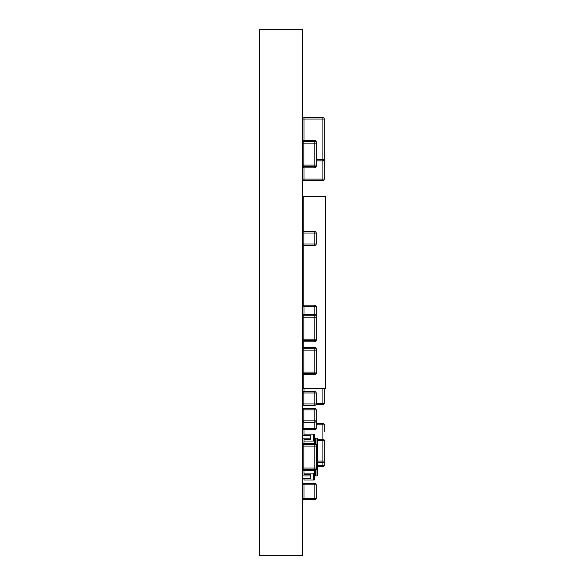 <?xml version="1.0" encoding="UTF-8"?>
<svg xmlns="http://www.w3.org/2000/svg" width="585" height="585" viewBox="0 0 585 585"><rect width="100%" height="100%" fill="white"/><g stroke="black" fill="none" stroke-linecap="round" stroke-linejoin="round"><path stroke-width="0.88" d="M259.382 29.25L302.672 29.25L302.672 555.75L259.382 555.75L259.382 29.25M316.171 339.139L316.171 340.507A1.375 1.375 -45 0 1 314.803 341.881L314.803 340.507L316.171 340.507L316.171 339.132L316.171 340.507L316.171 339.132L316.171 340.507L316.171 339.139L314.803 339.139L314.803 340.507L303.827 340.507L303.827 317.194L302.672 317.194L314.803 317.194L314.803 339.139L302.672 339.139L316.171 339.139L316.171 315.812L316.171 339.132L316.171 317.194L316.171 319.973L316.171 317.194L314.803 317.194L316.171 317.194L316.171 315.82A1.375 1.375 -105.3 0 0 314.803 314.445L303.827 314.445L314.803 314.445A1.375 1.375 -45 0 1 316.171 315.82A1.375 1.375 -105.3 0 0 314.803 314.445L303.827 314.445A1.375 1.375 135 0 0 302.672 315.081A1.375 1.375 135 0 1 303.827 314.445L314.803 314.445L314.818 306.474L304.024 306.474L304.024 314.445M302.672 315.074A1.375 1.375 74.7 0 1 303.827 314.445L303.827 315.82L314.803 315.82L314.803 317.194L303.827 317.194L303.827 315.82L302.672 315.82M303.827 341.874L314.803 341.874M316.171 372.053L316.171 373.427A1.375 1.375 -45 0 1 314.803 374.795L314.803 373.427L316.171 373.427L316.171 372.053L314.803 372.053L314.803 373.427L303.827 373.427L303.827 372.053L302.672 372.053L316.171 372.053L316.171 350.108L314.803 350.108L316.171 350.108L316.171 348.74L314.803 348.74L314.803 372.053L303.827 372.053L303.827 350.108L314.803 350.108L302.672 350.108L303.827 350.108L303.827 348.74L314.803 348.74L314.803 347.366A1.375 1.375 -45 0 1 316.171 348.74L316.171 350.108M302.672 374.166A1.375 1.375 135 0 0 303.827 374.795L314.803 374.795M314.803 347.366L303.827 347.366A1.375 1.375 135 0 0 302.672 348.002A1.375 1.375 135 0 1 303.827 347.366L314.803 347.366M316.171 319.98L316.171 337.903L316.171 319.98A1.353 1.353 180 0 0 316.171 319.973L316.171 306.474A1.353 1.353 180 0 0 314.818 305.121L304.024 305.121A1.353 1.353 180 0 0 302.672 306.467A1.353 1.353 180 0 1 304.024 305.121L314.818 305.121A1.353 1.353 180 0 1 316.171 306.474L314.818 306.474L314.818 305.121M316.171 337.903L316.171 339.278L316.171 337.903M302.672 341.245A1.375 1.375 135 0 0 303.827 341.881L314.803 341.881M316.171 417.317L316.171 428.293L316.171 409.866L316.171 420.842L316.171 409.866L314.803 409.866L314.803 408.491L303.827 408.491L314.803 408.491A1.375 1.375 26.6 0 1 316.171 409.866L316.171 420.842L316.171 409.866A1.375 1.375 -153.4 0 0 314.803 408.491L303.827 408.491A1.375 1.375 26.6 0 0 302.672 409.127A1.375 1.375 26.6 0 1 303.827 408.491L314.803 408.491A1.375 1.375 26.6 0 1 316.171 409.866L316.171 420.842A1.375 1.375 26.6 0 1 314.803 422.209L314.803 429.661A1.375 1.375 -90 0 0 316.171 428.293A1.375 1.375 90 0 1 314.803 429.661L303.827 429.661A1.375 1.375 90 0 1 302.672 429.032M302.672 428.293L303.827 428.293L303.827 422.209A1.375 1.375 26.6 0 1 302.672 421.58A1.375 1.375 26.6 0 0 302.701 421.624M302.672 420.842L303.827 420.842L303.827 422.209L314.803 422.209L303.827 422.209A1.375 1.375 26.6 0 1 303.622 422.195M303.33 422.114A1.375 1.375 26.6 0 1 302.854 421.807M302.672 409.866L303.827 409.866L303.827 408.491A1.375 1.375 -153.4 0 0 303.074 408.718M324.273 152.773L324.273 125.775L324.273 152.773M324.273 119.026L324.273 125.775L324.273 119.026A1.353 1.353 180 0 0 322.92 117.673A1.353 1.353 0 0 1 324.273 119.026A1.353 1.353 180 0 0 322.92 117.673L304.024 117.673L322.92 117.673A1.353 1.353 0 0 1 324.273 119.026L304.024 119.026L304.024 140.407M304.024 117.673A1.353 1.353 180 0 0 302.672 119.018A1.353 1.353 0 0 1 304.024 117.673L322.92 117.673L304.024 117.673A1.353 1.353 180 0 0 302.672 119.018L304.024 119.026L304.024 117.673L322.92 117.673L304.024 117.673M324.273 145.351L324.273 179.098L322.92 179.098L322.92 160.875A1.353 1.353 180 0 0 324.273 159.529L322.92 159.529L322.92 117.673M322.92 180.451A1.353 1.353 180 0 0 324.273 179.098L324.273 172.348L324.273 179.098A1.353 1.353 180 0 1 322.92 180.451L304.024 180.451A1.353 1.353 0 0 1 302.672 179.105A1.353 1.353 180 0 0 304.024 180.451L304.024 179.098L322.92 179.098L322.92 180.451L304.024 180.451M302.672 392.25A1.375 1.375 90 0 1 303.827 391.621L314.803 391.621A1.375 1.375 90 0 1 316.171 392.988A1.375 1.375 -90 0 0 314.803 391.621A1.375 1.375 90 0 1 316.171 392.988L316.171 403.964A1.375 1.375 90 0 1 314.803 405.332A1.375 1.375 -90 0 0 316.171 403.964L316.171 392.988L316.171 403.964A1.375 1.375 90 0 1 314.803 405.332L303.827 405.332A1.375 1.375 90 0 1 302.672 404.703M302.672 403.964L316.171 403.964L316.171 392.988L316.171 403.964L316.171 392.988L314.803 392.988L314.803 405.332M302.672 141.036A1.375 1.375 74.7 0 1 303.827 140.407L314.803 140.407A1.375 1.375 -105.3 0 1 316.171 141.782A1.375 1.375 -105.3 0 0 314.803 140.407A1.375 1.375 -105.3 0 1 316.171 141.782L316.171 166.469L316.171 165.094L302.672 165.094L316.171 165.094L316.171 141.782L316.171 165.094L316.171 141.782L316.171 143.149L302.672 143.149L303.827 143.149L303.827 141.782L302.672 141.782M302.672 167.208A1.375 1.375 74.7 0 0 303.827 167.837L314.803 167.837A1.375 1.375 -105.3 0 0 316.171 166.469A1.375 1.375 74.7 0 1 314.803 167.837L314.803 143.149L316.171 143.149L316.171 141.782L314.803 141.782L314.803 140.407L303.827 140.407L314.803 140.407L303.827 140.407L303.827 141.782L314.803 141.782L314.803 143.149L303.827 143.149L303.827 166.469L302.672 166.469M302.672 438.172L310.774 438.172L310.774 435.474L302.672 435.474L302.672 443.993A1.375 1.375 74.7 0 1 303.827 443.357L303.827 444.732L316.171 444.732A1.375 1.375 -105.3 0 0 314.803 443.357A1.375 1.375 -105.3 0 1 316.171 444.732L316.171 468.044L316.171 444.732L316.171 446.099L302.672 446.099L303.827 446.099L303.827 444.732L302.672 444.732M303.827 443.357L314.803 443.357L303.827 443.357M316.171 446.099L303.827 446.099L303.827 468.044L316.171 468.044L302.672 468.044L303.827 468.044L303.827 469.419L302.672 469.419M316.171 468.044L316.171 469.419A1.375 1.375 74.7 0 1 314.803 470.793A1.375 1.375 -105.3 0 0 316.171 469.419L316.171 468.044M314.803 443.357L314.803 470.793L303.827 470.793A1.375 1.375 74.7 0 1 302.672 470.157M316.171 467.876L316.982 467.876L316.982 438.172L315.359 438.172L316.982 438.172A0.541 0.541 0 0 1 317.523 438.713L317.523 475.437A0.541 0.541 0 0 1 316.982 475.971L315.359 475.971A0.541 0.541 0 0 0 314.825 476.512L314.825 467.876M314.825 446.275L314.825 437.631A0.541 0.541 0 0 0 315.359 438.172A0.541 0.541 0 0 1 314.825 437.631M314.825 434.662L314.284 434.121L314.825 434.662L314.825 443.357M314.825 470.793L314.825 474.625M314.825 439.525L314.825 438.684L313.472 438.172L313.472 441.046L304.024 441.046L304.024 443.357M314.825 438.684L314.284 438.172L314.284 434.121L304.024 434.121L304.024 435.474L302.672 435.474M310.774 438.172L310.774 439.525L304.024 439.525L304.024 441.046M313.472 480.022L314.284 480.022L314.284 475.971L313.472 475.971L313.472 480.022L304.024 480.022L304.024 478.676M304.024 470.793L304.024 474.625L310.774 474.625L310.774 475.971L302.672 475.971M313.472 475.971L313.472 473.104L304.024 473.104M314.284 434.121L313.472 434.121L313.472 438.172M314.284 480.022L314.825 479.481M314.284 470.793L314.284 475.971L314.825 475.466M316.982 438.172A0.541 0.541 0 0 1 317.523 438.713M310.774 475.971L310.774 478.676L302.672 478.676M317.523 439.525L317.523 474.625M303.074 231.865A1.375 1.375 -153.4 0 1 303.827 231.645L303.827 233.013L314.803 233.013L314.803 243.989L316.171 243.989L316.171 233.013L316.171 243.989L316.171 233.013L314.803 233.013L314.803 231.645L303.827 231.645L314.803 231.645A1.375 1.375 26.6 0 1 316.171 233.013L316.171 243.989L316.171 233.013A1.375 1.375 -153.4 0 0 314.803 231.645L303.827 231.645A1.375 1.375 26.6 0 0 302.672 232.274A1.375 1.375 26.6 0 1 303.827 231.645L314.803 231.645A1.375 1.375 26.6 0 1 316.171 233.013L316.171 243.989A1.375 1.375 26.6 0 1 314.803 245.356L303.827 245.356A1.375 1.375 26.6 0 1 302.672 244.727A1.375 1.375 26.6 0 0 302.701 244.771M302.672 243.989L314.803 243.989L314.803 245.356L303.827 245.356A1.375 1.375 26.6 0 1 303.622 245.342M303.33 245.269A1.375 1.375 26.6 0 1 302.854 244.961M316.171 165.094L316.171 166.469L316.171 165.094M316.171 166.469L303.827 166.469L303.827 167.837L314.803 167.837M303.213 231.792L303.213 196.648L325.618 196.648L325.618 388.352L303.213 388.352L303.213 374.649M303.213 245.217L303.213 305.392M303.213 341.735L303.213 347.512M302.672 301.275L302.672 306.467L304.024 306.474L304.024 305.121M316.171 424.805L322.92 424.805L322.92 439.218A1.353 1.353 0 0 1 324.273 440.571L322.92 440.571L322.92 439.218L317.523 439.218L322.92 439.218A1.353 1.353 0 0 1 324.273 440.571L324.273 461.09A1.353 1.353 0 0 1 322.92 462.442L317.794 462.442L322.92 462.442L322.92 440.571L317.794 440.571M324.273 388.352L324.273 403.336L324.273 388.352M316.171 403.336L324.273 403.336A1.353 1.353 0 0 1 322.92 404.688L315.966 404.688L322.92 404.688L322.92 388.352M302.672 382.809A1.353 1.353 0 0 1 303.213 381.734A1.353 1.353 0 0 0 302.672 382.809L303.213 382.817M314.818 483.524A1.353 1.353 0 0 1 316.171 484.87L316.171 498.376L316.171 484.87A1.353 1.353 0 0 0 314.818 483.524L304.024 483.524L314.818 483.524L304.024 483.524L314.818 483.524L314.818 484.87L304.024 484.87L304.024 498.376L314.818 498.376L314.818 484.87L316.171 484.87M316.171 498.376A1.353 1.353 0 0 1 314.818 499.722L304.024 499.722A1.353 1.353 0 0 1 302.672 498.383L304.024 498.376L304.024 499.722L314.818 499.722L314.818 498.376L316.171 498.376M302.672 484.87A1.353 1.353 0 0 1 304.024 483.524A1.353 1.353 0 0 0 302.672 484.87L304.024 484.87L304.024 483.524M324.273 458.552L324.273 465.302A1.353 1.353 180 0 1 322.92 466.654L317.794 466.654L322.92 466.654L322.92 462.442M322.92 423.452L316.171 423.452L322.92 423.452L316.171 423.452L322.92 423.452L322.92 424.805L324.273 424.805A1.353 1.353 180 0 0 322.92 423.452A1.353 1.353 0 0 1 324.273 424.805L324.273 431.554M322.92 160.875L316.171 160.875L322.92 160.875L322.92 159.529L316.171 159.529M303.827 429.661L303.827 428.293L316.171 428.293A1.375 1.375 90 0 1 314.803 429.661M316.171 315.812L316.171 317.187L316.171 315.82L314.803 315.82L314.803 314.445M302.672 373.427L303.827 373.427L303.827 374.795M303.827 347.366L303.827 348.74L302.672 348.74M302.672 340.507L303.827 340.507L303.827 341.881M316.171 420.842L314.803 420.842L314.803 422.209M314.803 409.866L314.803 420.842L303.827 420.842L303.827 409.866L314.803 409.866M314.803 391.621L314.803 392.988L303.827 392.988L303.827 391.621M302.672 392.988L303.827 392.988L303.827 405.332M316.171 469.419L303.827 469.419L303.827 470.793M314.284 443.357L314.284 438.172M317.523 446.275L316.171 446.275M317.523 467.876L316.982 467.876L316.982 475.971L315.359 475.971L315.359 470.669M315.359 438.172L315.359 443.481M302.672 233.013L303.827 233.013L303.827 245.356L302.672 244.727M317.794 461.09L324.273 461.09M304.024 388.352L304.024 391.621M304.024 167.837L304.024 179.098L302.672 179.098M317.794 465.302L324.273 465.302M304.024 429.661L304.024 435.474M303.827 422.209L302.672 421.58M302.672 208.128L303.213 208.128M302.672 214.878L303.213 214.878L302.672 214.878M302.672 221.627L303.213 221.627L302.672 221.627M302.672 228.377L303.213 228.377L302.672 228.377M302.672 248.625L303.213 248.625L302.672 248.625M302.672 255.374L303.213 255.374L302.672 255.374M302.672 262.124L303.213 262.124L302.672 262.124M302.672 268.873L303.213 268.873L302.672 268.873M302.672 275.623L303.213 275.623L302.672 275.623M302.672 282.372L303.213 282.372L302.672 282.372M302.672 289.122L303.213 289.122L302.672 289.122M302.672 295.878L303.213 295.878L302.672 295.878M302.672 302.628L303.213 302.628L302.672 302.628M302.672 343.124L303.213 343.124L302.672 343.124M302.672 376.872L303.213 376.872"/></g></svg>
